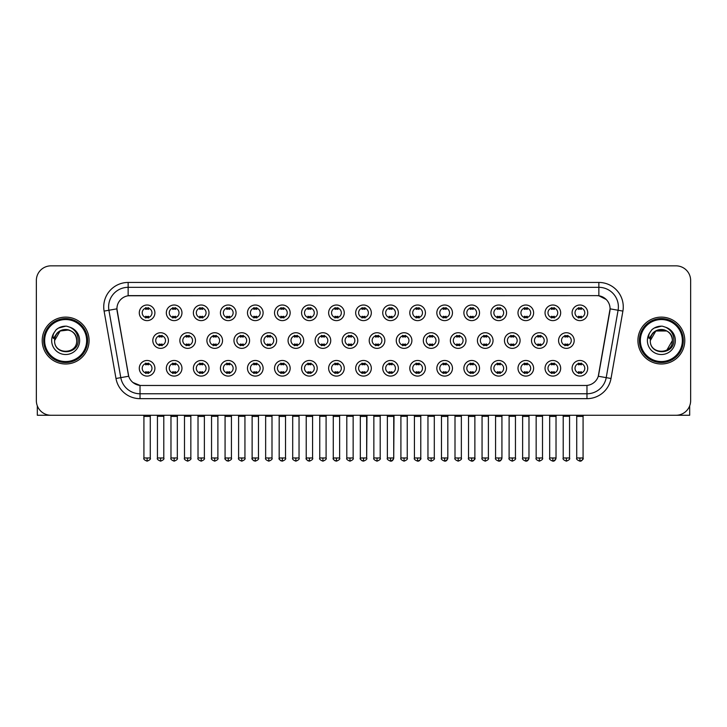 <?xml version="1.0" encoding="UTF-8"?>
<svg xmlns="http://www.w3.org/2000/svg" width="727" height="727" viewBox="0 0 727 727"><rect width="100%" height="100%" fill="white"/><g stroke="black" fill="none" stroke-linecap="round" stroke-linejoin="round"><path stroke-width="1.09" d="M181.959 368.289A7.815 7.815 0 0 1 174.144 376.095A7.815 7.815 0 0 1 166.329 368.289A7.815 7.815 0 0 1 174.144 360.474A7.815 7.815 0 0 1 181.959 368.289M169.264 368.289A4.88 4.88 0 0 0 174.144 373.169A4.88 4.88 0 0 0 179.024 368.289A4.88 4.88 0 0 0 174.144 363.4A4.88 4.88 0 0 0 169.264 368.289M209.003 368.289A7.815 7.815 0 0 1 201.197 376.095A7.815 7.815 0 0 1 193.382 368.289A7.815 7.815 0 0 1 201.197 360.474A7.815 7.815 0 0 1 209.003 368.289M196.308 368.289A4.88 4.88 0 0 0 201.197 373.169A4.88 4.88 0 0 0 206.077 368.289A4.88 4.88 0 0 0 201.197 363.4A4.88 4.88 0 0 0 196.308 368.289M236.057 368.289A7.815 7.815 0 0 1 228.242 376.095A7.815 7.815 0 0 1 220.435 368.289A7.815 7.815 0 0 1 228.242 360.474A7.815 7.815 0 0 1 236.057 368.289M223.362 368.289A4.88 4.88 0 0 0 228.242 373.169A4.88 4.88 0 0 0 233.131 368.289A4.88 4.88 0 0 0 228.242 363.4A4.88 4.88 0 0 0 223.362 368.289M263.11 368.289A7.815 7.815 0 0 1 255.295 376.095A7.815 7.815 0 0 1 247.48 368.289A7.815 7.815 0 0 1 255.295 360.474A7.815 7.815 0 0 1 263.11 368.289M250.415 368.289A4.88 4.88 0 0 0 255.295 373.169A4.88 4.88 0 0 0 260.175 368.289A4.88 4.88 0 0 0 255.295 363.4A4.88 4.88 0 0 0 250.415 368.289M290.164 368.289A7.815 7.815 0 0 1 282.349 376.095A7.815 7.815 0 0 1 274.533 368.289A7.815 7.815 0 0 1 282.349 360.474A7.815 7.815 0 0 1 290.164 368.289M277.469 368.289A4.88 4.88 0 0 0 282.349 373.169A4.88 4.88 0 0 0 287.229 368.289A4.88 4.88 0 0 0 282.349 363.4A4.88 4.88 0 0 0 277.469 368.289M317.208 368.289A7.815 7.815 0 0 1 309.402 376.095A7.815 7.815 0 0 1 301.587 368.289A7.815 7.815 0 0 1 309.402 360.474A7.815 7.815 0 0 1 317.208 368.289M304.513 368.289A4.88 4.88 0 0 0 309.402 373.169A4.88 4.88 0 0 0 314.282 368.289A4.88 4.88 0 0 0 309.402 363.4A4.88 4.88 0 0 0 304.513 368.289M344.262 368.289A7.815 7.815 0 0 1 336.447 376.095A7.815 7.815 0 0 1 328.64 368.289A7.815 7.815 0 0 1 336.447 360.474A7.815 7.815 0 0 1 344.262 368.289M331.567 368.289A4.88 4.88 0 0 0 336.447 373.169A4.88 4.88 0 0 0 341.336 368.289A4.88 4.88 0 0 0 336.447 363.4A4.88 4.88 0 0 0 331.567 368.289M371.315 368.289A7.815 7.815 0 0 1 363.5 376.095A7.815 7.815 0 0 1 355.685 368.289A7.815 7.815 0 0 1 363.5 360.474A7.815 7.815 0 0 1 371.315 368.289M358.62 368.289A4.88 4.88 0 0 0 363.5 373.169A4.88 4.88 0 0 0 368.38 368.289A4.88 4.88 0 0 0 363.5 363.4A4.88 4.88 0 0 0 358.62 368.289M398.36 368.289A7.815 7.815 0 0 1 390.553 376.095A7.815 7.815 0 0 1 382.738 368.289A7.815 7.815 0 0 1 390.553 360.474A7.815 7.815 0 0 1 398.36 368.289M385.664 368.289A4.88 4.88 0 0 0 390.553 373.169A4.88 4.88 0 0 0 395.433 368.289A4.88 4.88 0 0 0 390.553 363.4A4.88 4.88 0 0 0 385.664 368.289M425.413 368.289A7.815 7.815 0 0 1 417.598 376.095A7.815 7.815 0 0 1 409.792 368.289A7.815 7.815 0 0 1 417.598 360.474A7.815 7.815 0 0 1 425.413 368.289M412.718 368.289A4.88 4.88 0 0 0 417.598 373.169A4.88 4.88 0 0 0 422.487 368.289A4.88 4.88 0 0 0 417.598 363.4A4.88 4.88 0 0 0 412.718 368.289M452.467 368.289A7.815 7.815 0 0 1 444.651 376.095A7.815 7.815 0 0 1 436.836 368.289A7.815 7.815 0 0 1 444.651 360.474A7.815 7.815 0 0 1 452.467 368.289M439.771 368.289A4.88 4.88 0 0 0 444.651 373.169A4.88 4.88 0 0 0 449.531 368.289A4.88 4.88 0 0 0 444.651 363.4A4.88 4.88 0 0 0 439.771 368.289M479.52 368.289A7.815 7.815 0 0 1 471.705 376.095A7.815 7.815 0 0 1 463.89 368.289A7.815 7.815 0 0 1 471.705 360.474A7.815 7.815 0 0 1 479.52 368.289M466.825 368.289A4.88 4.88 0 0 0 471.705 373.169A4.88 4.88 0 0 0 476.585 368.289A4.88 4.88 0 0 0 471.705 363.4A4.88 4.88 0 0 0 466.825 368.289M506.565 368.289A7.815 7.815 0 0 1 498.758 376.095A7.815 7.815 0 0 1 490.943 368.289A7.815 7.815 0 0 1 498.758 360.474A7.815 7.815 0 0 1 506.565 368.289M493.869 368.289A4.88 4.88 0 0 0 498.758 373.169A4.88 4.88 0 0 0 503.638 368.289A4.88 4.88 0 0 0 498.758 363.4A4.88 4.88 0 0 0 493.869 368.289M533.618 368.289A7.815 7.815 0 0 1 525.803 376.095A7.815 7.815 0 0 1 517.997 368.289A7.815 7.815 0 0 1 525.803 360.474A7.815 7.815 0 0 1 533.618 368.289M520.923 368.289A4.88 4.88 0 0 0 525.803 373.169A4.88 4.88 0 0 0 530.692 368.289A4.88 4.88 0 0 0 525.803 363.4A4.88 4.88 0 0 0 520.923 368.289M560.671 368.289A7.815 7.815 0 0 1 552.856 376.095A7.815 7.815 0 0 1 545.041 368.289A7.815 7.815 0 0 1 552.856 360.474A7.815 7.815 0 0 1 560.671 368.289M547.976 368.289A4.88 4.88 0 0 0 552.856 373.169A4.88 4.88 0 0 0 557.736 368.289A4.88 4.88 0 0 0 552.856 363.4A4.88 4.88 0 0 0 547.976 368.289M587.716 368.289A7.815 7.815 0 0 1 579.91 376.095A7.815 7.815 0 0 1 572.094 368.289A7.815 7.815 0 0 1 579.91 360.474A7.815 7.815 0 0 1 587.716 368.289M575.021 368.289A4.88 4.88 0 0 0 579.91 373.169A4.88 4.88 0 0 0 584.79 368.289A4.88 4.88 0 0 0 579.91 363.4A4.88 4.88 0 0 0 575.021 368.289M154.906 368.289A7.815 7.815 0 0 1 147.09 376.095A7.815 7.815 0 0 1 139.284 368.289A7.815 7.815 0 0 1 147.09 360.474A7.815 7.815 0 0 1 154.906 368.289M142.21 368.289A4.88 4.88 0 0 0 147.09 373.169A4.88 4.88 0 0 0 151.979 368.289A4.88 4.88 0 0 0 147.09 363.4A4.88 4.88 0 0 0 142.21 368.289M195.481 340.554A7.815 7.815 0 0 1 187.666 348.36A7.815 7.815 0 0 1 179.86 340.554A7.815 7.815 0 0 1 187.666 332.739A7.815 7.815 0 0 1 195.481 340.554M182.786 340.554A4.88 4.88 0 0 0 187.666 345.434A4.88 4.88 0 0 0 192.555 340.554A4.88 4.88 0 0 0 187.666 335.665A4.88 4.88 0 0 0 182.786 340.554M222.535 340.554A7.815 7.815 0 0 1 214.719 348.36A7.815 7.815 0 0 1 206.904 340.554A7.815 7.815 0 0 1 214.719 332.739A7.815 7.815 0 0 1 222.535 340.554M209.839 340.554A4.88 4.88 0 0 0 214.719 345.434A4.88 4.88 0 0 0 219.599 340.554A4.88 4.88 0 0 0 214.719 335.665A4.88 4.88 0 0 0 209.839 340.554M249.579 340.554A7.815 7.815 0 0 1 241.773 348.36A7.815 7.815 0 0 1 233.958 340.554A7.815 7.815 0 0 1 241.773 332.739A7.815 7.815 0 0 1 249.579 340.554M236.884 340.554A4.88 4.88 0 0 0 241.773 345.434A4.88 4.88 0 0 0 246.653 340.554A4.88 4.88 0 0 0 241.773 335.665A4.88 4.88 0 0 0 236.884 340.554M276.633 340.554A7.815 7.815 0 0 1 268.817 348.36A7.815 7.815 0 0 1 261.011 340.554A7.815 7.815 0 0 1 268.817 332.739A7.815 7.815 0 0 1 276.633 340.554M263.937 340.554A4.88 4.88 0 0 0 268.817 345.434A4.88 4.88 0 0 0 273.706 340.554A4.88 4.88 0 0 0 268.817 335.665A4.88 4.88 0 0 0 263.937 340.554M303.686 340.554A7.815 7.815 0 0 1 295.871 348.36A7.815 7.815 0 0 1 288.065 340.554A7.815 7.815 0 0 1 295.871 332.739A7.815 7.815 0 0 1 303.686 340.554M290.991 340.554A4.88 4.88 0 0 0 295.871 345.434A4.88 4.88 0 0 0 300.76 340.554A4.88 4.88 0 0 0 295.871 335.665A4.88 4.88 0 0 0 290.991 340.554M330.74 340.554A7.815 7.815 0 0 1 322.924 348.36A7.815 7.815 0 0 1 315.109 340.554A7.815 7.815 0 0 1 322.924 332.739A7.815 7.815 0 0 1 330.74 340.554M318.044 340.554A4.88 4.88 0 0 0 322.924 345.434A4.88 4.88 0 0 0 327.804 340.554A4.88 4.88 0 0 0 322.924 335.665A4.88 4.88 0 0 0 318.044 340.554M357.784 340.554A7.815 7.815 0 0 1 349.978 348.36A7.815 7.815 0 0 1 342.163 340.554A7.815 7.815 0 0 1 349.978 332.739A7.815 7.815 0 0 1 357.784 340.554M345.089 340.554A4.88 4.88 0 0 0 349.978 345.434A4.88 4.88 0 0 0 354.858 340.554A4.88 4.88 0 0 0 349.978 335.665A4.88 4.88 0 0 0 345.089 340.554M384.837 340.554A7.815 7.815 0 0 1 377.022 348.36A7.815 7.815 0 0 1 369.216 340.554A7.815 7.815 0 0 1 377.022 332.739A7.815 7.815 0 0 1 384.837 340.554M372.142 340.554A4.88 4.88 0 0 0 377.022 345.434A4.88 4.88 0 0 0 381.911 340.554A4.88 4.88 0 0 0 377.022 335.665A4.88 4.88 0 0 0 372.142 340.554M411.891 340.554A7.815 7.815 0 0 1 404.076 348.36A7.815 7.815 0 0 1 396.26 340.554A7.815 7.815 0 0 1 404.076 332.739A7.815 7.815 0 0 1 411.891 340.554M399.196 340.554A4.88 4.88 0 0 0 404.076 345.434A4.88 4.88 0 0 0 408.956 340.554A4.88 4.88 0 0 0 404.076 335.665A4.88 4.88 0 0 0 399.196 340.554M438.935 340.554A7.815 7.815 0 0 1 431.129 348.36A7.815 7.815 0 0 1 423.314 340.554A7.815 7.815 0 0 1 431.129 332.739A7.815 7.815 0 0 1 438.935 340.554M426.24 340.554A4.88 4.88 0 0 0 431.129 345.434A4.88 4.88 0 0 0 436.009 340.554A4.88 4.88 0 0 0 431.129 335.665A4.88 4.88 0 0 0 426.24 340.554M465.989 340.554A7.815 7.815 0 0 1 458.183 348.36A7.815 7.815 0 0 1 450.367 340.554A7.815 7.815 0 0 1 458.183 332.739A7.815 7.815 0 0 1 465.989 340.554M453.294 340.554A4.88 4.88 0 0 0 458.183 345.434A4.88 4.88 0 0 0 463.063 340.554A4.88 4.88 0 0 0 458.183 335.665A4.88 4.88 0 0 0 453.294 340.554M493.042 340.554A7.815 7.815 0 0 1 485.227 348.36A7.815 7.815 0 0 1 477.421 340.554A7.815 7.815 0 0 1 485.227 332.739A7.815 7.815 0 0 1 493.042 340.554M480.347 340.554A4.88 4.88 0 0 0 485.227 345.434A4.88 4.88 0 0 0 490.116 340.554A4.88 4.88 0 0 0 485.227 335.665A4.88 4.88 0 0 0 480.347 340.554M520.096 340.554A7.815 7.815 0 0 1 512.281 348.36A7.815 7.815 0 0 1 504.465 340.554A7.815 7.815 0 0 1 512.281 332.739A7.815 7.815 0 0 1 520.096 340.554M507.401 340.554A4.88 4.88 0 0 0 512.281 345.434A4.88 4.88 0 0 0 517.161 340.554A4.88 4.88 0 0 0 512.281 335.665A4.88 4.88 0 0 0 507.401 340.554M547.14 340.554A7.815 7.815 0 0 1 539.334 348.36A7.815 7.815 0 0 1 531.519 340.554A7.815 7.815 0 0 1 539.334 332.739A7.815 7.815 0 0 1 547.14 340.554M534.445 340.554A4.88 4.88 0 0 0 539.334 345.434A4.88 4.88 0 0 0 544.214 340.554A4.88 4.88 0 0 0 539.334 335.665A4.88 4.88 0 0 0 534.445 340.554M574.194 340.554A7.815 7.815 0 0 1 566.378 348.36A7.815 7.815 0 0 1 558.572 340.554A7.815 7.815 0 0 1 566.378 332.739A7.815 7.815 0 0 1 574.194 340.554M561.498 340.554A4.88 4.88 0 0 0 566.378 345.434A4.88 4.88 0 0 0 571.268 340.554A4.88 4.88 0 0 0 566.378 335.665A4.88 4.88 0 0 0 561.498 340.554M168.428 340.554A7.815 7.815 0 0 1 160.622 348.36A7.815 7.815 0 0 1 152.806 340.554A7.815 7.815 0 0 1 160.622 332.739A7.815 7.815 0 0 1 168.428 340.554M155.732 340.554A4.88 4.88 0 0 0 160.622 345.434A4.88 4.88 0 0 0 165.502 340.554A4.88 4.88 0 0 0 160.622 335.665A4.88 4.88 0 0 0 155.732 340.554M181.959 312.819A7.815 7.815 0 0 1 174.144 320.625A7.815 7.815 0 0 1 166.329 312.819A7.815 7.815 0 0 1 174.144 305.004A7.815 7.815 0 0 1 181.959 312.819M169.264 312.819A4.88 4.88 0 0 0 174.144 317.699A4.88 4.88 0 0 0 179.024 312.819A4.88 4.88 0 0 0 174.144 307.93A4.88 4.88 0 0 0 169.264 312.819M209.003 312.819A7.815 7.815 0 0 1 201.197 320.625A7.815 7.815 0 0 1 193.382 312.819A7.815 7.815 0 0 1 201.197 305.004A7.815 7.815 0 0 1 209.003 312.819M196.308 312.819A4.88 4.88 0 0 0 201.197 317.699A4.88 4.88 0 0 0 206.077 312.819A4.88 4.88 0 0 0 201.197 307.93A4.88 4.88 0 0 0 196.308 312.819M236.057 312.819A7.815 7.815 0 0 1 228.242 320.625A7.815 7.815 0 0 1 220.435 312.819A7.815 7.815 0 0 1 228.242 305.004A7.815 7.815 0 0 1 236.057 312.819M223.362 312.819A4.88 4.88 0 0 0 228.242 317.699A4.88 4.88 0 0 0 233.131 312.819A4.88 4.88 0 0 0 228.242 307.93A4.88 4.88 0 0 0 223.362 312.819M263.11 312.819A7.815 7.815 0 0 1 255.295 320.625A7.815 7.815 0 0 1 247.48 312.819A7.815 7.815 0 0 1 255.295 305.004A7.815 7.815 0 0 1 263.11 312.819M250.415 312.819A4.88 4.88 0 0 0 255.295 317.699A4.88 4.88 0 0 0 260.175 312.819A4.88 4.88 0 0 0 255.295 307.93A4.88 4.88 0 0 0 250.415 312.819M290.164 312.819A7.815 7.815 0 0 1 282.349 320.625A7.815 7.815 0 0 1 274.533 312.819A7.815 7.815 0 0 1 282.349 305.004A7.815 7.815 0 0 1 290.164 312.819M277.469 312.819A4.88 4.88 0 0 0 282.349 317.699A4.88 4.88 0 0 0 287.229 312.819A4.88 4.88 0 0 0 282.349 307.93A4.88 4.88 0 0 0 277.469 312.819M317.208 312.819A7.815 7.815 0 0 1 309.402 320.625A7.815 7.815 0 0 1 301.587 312.819A7.815 7.815 0 0 1 309.402 305.004A7.815 7.815 0 0 1 317.208 312.819M304.513 312.819A4.88 4.88 0 0 0 309.402 317.699A4.88 4.88 0 0 0 314.282 312.819A4.88 4.88 0 0 0 309.402 307.93A4.88 4.88 0 0 0 304.513 312.819M344.262 312.819A7.815 7.815 0 0 1 336.447 320.625A7.815 7.815 0 0 1 328.64 312.819A7.815 7.815 0 0 1 336.447 305.004A7.815 7.815 0 0 1 344.262 312.819M331.567 312.819A4.88 4.88 0 0 0 336.447 317.699A4.88 4.88 0 0 0 341.336 312.819A4.88 4.88 0 0 0 336.447 307.93A4.88 4.88 0 0 0 331.567 312.819M371.315 312.819A7.815 7.815 0 0 1 363.5 320.625A7.815 7.815 0 0 1 355.685 312.819A7.815 7.815 0 0 1 363.5 305.004A7.815 7.815 0 0 1 371.315 312.819M358.62 312.819A4.88 4.88 0 0 0 363.5 317.699A4.88 4.88 0 0 0 368.38 312.819A4.88 4.88 0 0 0 363.5 307.93A4.88 4.88 0 0 0 358.62 312.819M398.36 312.819A7.815 7.815 0 0 1 390.553 320.625A7.815 7.815 0 0 1 382.738 312.819A7.815 7.815 0 0 1 390.553 305.004A7.815 7.815 0 0 1 398.36 312.819M385.664 312.819A4.88 4.88 0 0 0 390.553 317.699A4.88 4.88 0 0 0 395.433 312.819A4.88 4.88 0 0 0 390.553 307.93A4.88 4.88 0 0 0 385.664 312.819M425.413 312.819A7.815 7.815 0 0 1 417.598 320.625A7.815 7.815 0 0 1 409.792 312.819A7.815 7.815 0 0 1 417.598 305.004A7.815 7.815 0 0 1 425.413 312.819M412.718 312.819A4.88 4.88 0 0 0 417.598 317.699A4.88 4.88 0 0 0 422.487 312.819A4.88 4.88 0 0 0 417.598 307.93A4.88 4.88 0 0 0 412.718 312.819M452.467 312.819A7.815 7.815 0 0 1 444.651 320.625A7.815 7.815 0 0 1 436.836 312.819A7.815 7.815 0 0 1 444.651 305.004A7.815 7.815 0 0 1 452.467 312.819M439.771 312.819A4.88 4.88 0 0 0 444.651 317.699A4.88 4.88 0 0 0 449.531 312.819A4.88 4.88 0 0 0 444.651 307.93A4.88 4.88 0 0 0 439.771 312.819M479.52 312.819A7.815 7.815 0 0 1 471.705 320.625A7.815 7.815 0 0 1 463.89 312.819A7.815 7.815 0 0 1 471.705 305.004A7.815 7.815 0 0 1 479.52 312.819M466.825 312.819A4.88 4.88 0 0 0 471.705 317.699A4.88 4.88 0 0 0 476.585 312.819A4.88 4.88 0 0 0 471.705 307.93A4.88 4.88 0 0 0 466.825 312.819M506.565 312.819A7.815 7.815 0 0 1 498.758 320.625A7.815 7.815 0 0 1 490.943 312.819A7.815 7.815 0 0 1 498.758 305.004A7.815 7.815 0 0 1 506.565 312.819M493.869 312.819A4.88 4.88 0 0 0 498.758 317.699A4.88 4.88 0 0 0 503.638 312.819A4.88 4.88 0 0 0 498.758 307.93A4.88 4.88 0 0 0 493.869 312.819M533.618 312.819A7.815 7.815 0 0 1 525.803 320.625A7.815 7.815 0 0 1 517.997 312.819A7.815 7.815 0 0 1 525.803 305.004A7.815 7.815 0 0 1 533.618 312.819M520.923 312.819A4.88 4.88 0 0 0 525.803 317.699A4.88 4.88 0 0 0 530.692 312.819A4.88 4.88 0 0 0 525.803 307.93A4.88 4.88 0 0 0 520.923 312.819M560.671 312.819A7.815 7.815 0 0 1 552.856 320.625A7.815 7.815 0 0 1 545.041 312.819A7.815 7.815 0 0 1 552.856 305.004A7.815 7.815 0 0 1 560.671 312.819M547.976 312.819A4.88 4.88 0 0 0 552.856 317.699A4.88 4.88 0 0 0 557.736 312.819A4.88 4.88 0 0 0 552.856 307.93A4.88 4.88 0 0 0 547.976 312.819M587.716 312.819A7.815 7.815 0 0 1 579.91 320.625A7.815 7.815 0 0 1 572.094 312.819A7.815 7.815 0 0 1 579.91 305.004A7.815 7.815 0 0 1 587.716 312.819M575.021 312.819A4.88 4.88 0 0 0 579.91 317.699A4.88 4.88 0 0 0 584.79 312.819A4.88 4.88 0 0 0 579.91 307.93A4.88 4.88 0 0 0 575.021 312.819M154.906 312.819A7.815 7.815 0 0 1 147.09 320.625A7.815 7.815 0 0 1 139.284 312.819A7.815 7.815 0 0 1 147.09 305.004A7.815 7.815 0 0 1 154.906 312.819M142.21 312.819A4.88 4.88 0 0 0 147.09 317.699A4.88 4.88 0 0 0 151.979 312.819A4.88 4.88 0 0 0 147.09 307.93A4.88 4.88 0 0 0 142.21 312.819M115.984 378.485L104.106 311.101A24.418 24.418 0 0 1 128.143 282.449L598.857 282.449A24.418 24.418 0 0 1 622.894 311.101L611.016 378.485A24.418 24.418 0 0 1 586.971 398.66L140.029 398.66A24.418 24.418 0 0 1 115.984 378.485L128.715 376.241L117.12 311.101A13.186 13.186 0 0 1 130.097 295.625L596.903 295.625A13.186 13.186 0 0 1 609.88 311.101L598.694 374.578A13.186 13.186 0 0 1 585.708 385.474L141.292 385.474A13.186 13.186 0 0 1 128.306 374.578L116.92 308.839L108.914 310.247A19.529 19.529 0 0 1 128.143 287.329L598.857 287.329A19.529 19.529 0 0 1 618.086 310.247L606.209 377.631A19.529 19.529 0 0 1 586.971 393.77L140.029 393.77A19.529 19.529 0 0 1 120.791 377.631L108.914 310.247A19.529 19.529 0 0 1 108.614 306.858M42.211 340.554A23.437 23.437 0 0 0 65.648 363.991A23.437 23.437 0 0 0 89.085 340.554A23.437 23.437 0 0 0 65.648 317.117A23.437 23.437 0 0 0 42.211 340.554A23.437 23.437 0 0 0 65.648 363.991A23.437 23.437 0 0 0 89.085 340.554A23.437 23.437 0 0 0 65.648 317.117A23.437 23.437 0 0 0 42.211 340.554M637.915 340.554A23.437 23.437 0 0 0 661.352 363.991A23.437 23.437 0 0 0 684.789 340.554A23.437 23.437 0 0 0 661.352 317.117A23.437 23.437 0 0 0 637.915 340.554A23.437 23.437 0 0 0 661.352 363.991A23.437 23.437 0 0 0 684.789 340.554A23.437 23.437 0 0 0 661.352 317.117A23.437 23.437 0 0 0 637.915 340.554M128.143 282.449L128.143 295.771L596.903 295.625L598.857 295.771L606.218 299.488M116.92 308.811L117.065 306.858M585.708 385.474L141.292 385.474M140.029 398.66L140.029 385.41L132.996 382.529M622.894 311.101L610.08 308.839L598.285 376.241L611.016 378.485M690.65 280.495A14.649 14.649 0 0 0 676.001 265.846L50.999 265.846A14.649 14.649 0 0 0 36.35 280.495L36.35 400.613A14.649 14.649 0 0 0 50.999 415.262L676.001 415.262A14.649 14.649 0 0 0 690.65 400.613L690.65 280.495L690.65 400.613M36.35 280.495L36.35 400.613M676.001 265.846L50.999 265.846M50.999 415.262L676.001 415.262M145.627 317.981L145.627 316.263A3.744 3.744 0 0 0 148.553 316.263L148.553 317.981M148.553 307.648L148.553 309.366A3.744 3.744 0 0 0 145.627 309.366L145.627 307.648M159.149 345.716L159.149 343.998A3.744 3.744 0 0 0 162.085 343.998L162.085 345.716M160.622 457.983L157.441 457.983C156.805 459.001 157.859 460.055 160.622 461.154L160.622 457.983L163.793 457.983L163.793 416.28L157.441 416.28L157.186 415.262M163.793 416.28L164.048 415.262M162.085 335.383L162.085 337.101A3.744 3.744 0 0 0 159.149 337.101L159.149 335.383M145.627 373.451L145.627 371.733A3.744 3.744 0 0 0 148.553 371.733L148.553 373.451M147.09 457.983L143.919 457.983C143.274 459.001 144.337 460.055 147.09 461.154L147.09 457.983L150.271 457.983L150.271 416.426L143.919 416.426L143.628 415.262M150.271 416.426L150.562 415.262M148.553 363.118L148.553 364.836A3.744 3.744 0 0 0 145.627 364.836L145.627 363.118M172.681 317.981L172.681 316.263A3.744 3.744 0 0 0 175.607 316.263L175.607 317.981M175.607 307.648L175.607 309.366A3.744 3.744 0 0 0 172.681 309.366L172.681 307.648M199.734 317.981L199.734 316.263A3.744 3.744 0 0 0 202.66 316.263L202.66 317.981M202.66 307.648L202.66 309.366A3.744 3.744 0 0 0 199.734 309.366L199.734 307.648M226.779 317.981L226.779 316.263A3.744 3.744 0 0 0 229.714 316.263L229.714 317.981M229.714 307.648L229.714 309.366A3.744 3.744 0 0 0 226.779 309.366L226.779 307.648M253.832 317.981L253.832 316.263A3.744 3.744 0 0 0 256.758 316.263L256.758 317.981M256.758 307.648L256.758 309.366A3.744 3.744 0 0 0 253.832 309.366L253.832 307.648M186.203 345.716L186.203 343.998A3.744 3.744 0 0 0 189.138 343.998L189.138 345.716M187.666 457.983L184.494 457.983C183.849 459.001 184.912 460.055 187.666 461.154L187.666 457.983L190.847 457.983L190.847 416.28L184.494 416.28L184.24 415.262M190.847 416.28L191.101 415.262M189.138 335.383L189.138 337.101A3.744 3.744 0 0 0 186.203 337.101L186.203 335.383M213.256 345.716L213.256 343.998A3.744 3.744 0 0 0 216.183 343.998L216.183 345.716M214.719 457.983L211.548 457.983C210.903 459.001 211.957 460.055 214.719 461.154L214.719 457.983L217.891 457.983L217.891 416.28L211.548 416.28L211.293 415.262M217.891 416.28L218.155 415.262M216.183 335.383L216.183 337.101A3.744 3.744 0 0 0 213.256 337.101L213.256 335.383M240.31 345.716L240.31 343.998A3.744 3.744 0 0 0 243.236 343.998L243.236 345.716M241.773 457.983L238.601 457.983C237.956 459.001 239.01 460.055 241.773 461.154L241.773 457.983L244.944 457.983L244.944 416.28L238.601 416.28L238.338 415.262M244.944 416.28L245.199 415.262M243.236 335.383L243.236 337.101A3.744 3.744 0 0 0 240.31 337.101L240.31 335.383M172.681 373.451L172.681 371.733A3.744 3.744 0 0 0 175.607 371.733L175.607 373.451M174.144 457.983L170.972 457.983C170.327 459.001 171.381 460.055 174.144 461.154L174.144 457.983L177.315 457.983L177.315 416.426L170.972 416.426L170.672 415.262M177.315 416.426L177.606 415.262M175.607 363.118L175.607 364.836A3.744 3.744 0 0 0 172.681 364.836L172.681 363.118M199.734 373.451L199.734 371.733A3.744 3.744 0 0 0 202.66 371.733L202.66 373.451M201.197 457.983L198.017 457.983C197.38 459.001 198.435 460.055 201.197 461.154L201.197 457.983L204.369 457.983L204.369 416.426L198.017 416.426L197.726 415.262M204.369 416.426L204.66 415.262M202.66 363.118L202.66 364.836A3.744 3.744 0 0 0 199.734 364.836L199.734 363.118M226.779 373.451L226.779 371.733A3.744 3.744 0 0 0 229.714 371.733L229.714 373.451M228.242 457.983L225.07 457.983C224.425 459.001 225.488 460.055 228.242 461.154L228.242 457.983L231.422 457.983L231.422 416.426L225.07 416.426L224.779 415.262M231.422 416.426L231.713 415.262M229.714 363.118L229.714 364.836A3.744 3.744 0 0 0 226.779 364.836L226.779 363.118M253.832 373.451L253.832 371.733A3.744 3.744 0 0 0 256.758 371.733L256.758 373.451M255.295 457.983L252.124 457.983C251.478 459.001 252.533 460.055 255.295 461.154L255.295 457.983L258.467 457.983L258.467 416.426L252.124 416.426L251.833 415.262M258.467 416.426L258.767 415.262M256.758 363.118L256.758 364.836A3.744 3.744 0 0 0 253.832 364.836L253.832 363.118M280.886 373.451L280.886 371.733A3.744 3.744 0 0 0 283.812 371.733L283.812 373.451M282.349 457.983L279.177 457.983C278.532 459.001 279.586 460.055 282.349 461.154L282.349 457.983L285.52 457.983L285.52 416.426L279.177 416.426L278.877 415.262M285.52 416.426L285.811 415.262M283.812 363.118L283.812 364.836A3.744 3.744 0 0 0 280.886 364.836L280.886 363.118M307.93 373.451L307.93 371.733A3.744 3.744 0 0 0 310.865 371.733L310.865 373.451M309.402 457.983L306.221 457.983C305.576 459.001 306.64 460.055 309.402 461.154L309.402 457.983L312.574 457.983L312.574 416.426L306.221 416.426L305.931 415.262M312.574 416.426L312.864 415.262M310.865 363.118L310.865 364.836A3.744 3.744 0 0 0 307.93 364.836L307.93 363.118M334.983 373.451L334.983 371.733A3.744 3.744 0 0 0 337.91 371.733L337.91 373.451M336.447 457.983L333.275 457.983C332.63 459.001 333.693 460.055 336.447 461.154L336.447 457.983L339.627 457.983L339.627 416.426L333.275 416.426L332.984 415.262M339.627 416.426L339.918 415.262M337.91 363.118L337.91 364.836A3.744 3.744 0 0 0 334.983 364.836L334.983 363.118M362.037 373.451L362.037 371.733A3.744 3.744 0 0 0 364.963 371.733L364.963 373.451M363.5 457.983L360.328 457.983C359.683 459.001 360.737 460.055 363.5 461.154L363.5 457.983L366.672 457.983L366.672 416.426L360.328 416.426L360.038 415.262M363.5 461.154C366.263 460.055 367.317 459.001 366.672 457.983L366.962 415.262M364.963 363.118L364.963 364.836A3.744 3.744 0 0 0 362.037 364.836L362.037 363.118M389.09 373.451L389.09 371.733A3.744 3.744 0 0 0 392.017 371.733L392.017 373.451M390.553 457.983L387.373 457.983C386.737 459.001 387.791 460.055 390.553 461.154L390.553 457.983L393.725 457.983L393.725 416.426L387.373 416.426L387.082 415.262M390.553 461.154C392.117 461.3 393.171 460.246 393.725 457.983L394.016 415.262M392.017 363.118L392.017 364.836A3.744 3.744 0 0 0 389.09 364.836L389.09 363.118M416.135 373.451L416.135 371.733A3.744 3.744 0 0 0 419.07 371.733L419.07 373.451M417.598 457.983L414.426 457.983C413.781 459.001 414.844 460.055 417.598 461.154L417.598 457.983L420.779 457.983L420.779 416.426L414.426 416.426L414.136 415.262M420.779 416.426L421.069 415.262M419.07 363.118L419.07 364.836A3.744 3.744 0 0 0 416.135 364.836L416.135 363.118M443.188 373.451L443.188 371.733A3.744 3.744 0 0 0 446.114 371.733L446.114 373.451M444.651 457.983L441.48 457.983C440.835 459.001 441.889 460.055 444.651 461.154L444.651 457.983L447.823 457.983L447.823 416.426L441.48 416.426L441.189 415.262M447.823 416.426L448.123 415.262M446.114 363.118L446.114 364.836A3.744 3.744 0 0 0 443.188 364.836L443.188 363.118M470.242 373.451L470.242 371.733A3.744 3.744 0 0 0 473.168 371.733L473.168 373.451M471.705 457.983L468.533 457.983C467.888 459.001 468.942 460.055 471.705 461.154L471.705 457.983L474.876 457.983L474.876 416.426L468.533 416.426L468.233 415.262M474.876 416.426L475.167 415.262M473.168 363.118L473.168 364.836A3.744 3.744 0 0 0 470.242 364.836L470.242 363.118M497.286 373.451L497.286 371.733A3.744 3.744 0 0 0 500.221 371.733L500.221 373.451M498.758 457.983L495.578 457.983C494.933 459.001 495.996 460.055 498.758 461.154L498.758 457.983L501.93 457.983L501.93 416.426L495.578 416.426L495.287 415.262M501.93 416.426L502.221 415.262M500.221 363.118L500.221 364.836A3.744 3.744 0 0 0 497.286 364.836L497.286 363.118M524.34 373.451L524.34 371.733A3.744 3.744 0 0 0 527.266 371.733L527.266 373.451M525.803 457.983L522.631 457.983C521.986 459.001 523.049 460.055 525.803 461.154L525.803 457.983L528.983 457.983L528.983 416.426L522.631 416.426L522.34 415.262M528.983 416.426L529.274 415.262M527.266 363.118L527.266 364.836A3.744 3.744 0 0 0 524.34 364.836L524.34 363.118M551.393 373.451L551.393 371.733A3.744 3.744 0 0 0 554.319 371.733L554.319 373.451M552.856 457.983L549.685 457.983C549.039 459.001 550.094 460.055 552.856 461.154L552.856 457.983L556.028 457.983L556.028 416.426L549.685 416.426L549.394 415.262M556.028 416.426L556.328 415.262M554.319 363.118L554.319 364.836A3.744 3.744 0 0 0 551.393 364.836L551.393 363.118M578.447 373.451L578.447 371.733A3.744 3.744 0 0 0 581.373 371.733L581.373 373.451M579.91 457.983L576.729 457.983C576.093 459.001 577.147 460.055 579.91 461.154L579.91 457.983L583.081 457.983L583.081 416.426L576.729 416.426L576.438 415.262M583.081 416.426L583.372 415.262M581.373 363.118L581.373 364.836A3.744 3.744 0 0 0 578.447 364.836L578.447 363.118M37.322 405.866L37.322 415.262L93.965 415.262M689.678 405.866L689.678 415.262L633.035 415.262M87.622 340.554A21.974 21.974 0 0 0 65.648 318.58A21.974 21.974 0 0 0 43.675 340.554A21.974 21.974 0 0 0 65.648 362.528A21.974 21.974 0 0 0 87.622 340.554M86.64 340.554A20.992 20.992 0 0 0 65.648 319.553A20.992 20.992 0 0 0 44.647 340.554A20.992 20.992 0 0 0 65.648 361.546A20.992 20.992 0 0 0 86.64 340.554M55.116 337.228L54.598 340.554C53.989 355.548 78.243 355.267 78.162 340.554C78.207 334.465 75.49 330.04 70.01 327.277L66.711 326.196C62.731 325.96 59.223 327.132 56.179 329.704L54.189 332.557C52.98 334.602 52.717 336.592 53.398 338.518L56.951 333.248C60.259 329.931 64.203 328.84 68.774 329.967A11.041 11.041 0 0 0 55.116 337.228M54.607 340.554C53.934 326.314 77.362 326.314 76.689 340.554C77.362 354.794 53.934 354.794 54.607 340.554C53.934 326.314 77.362 326.314 76.689 340.554C77.362 354.794 53.934 354.794 54.607 340.554C53.934 326.314 77.362 326.314 76.689 340.554C77.362 354.794 53.934 354.794 54.607 340.554C53.934 326.314 77.362 326.314 76.689 340.554C77.362 354.794 53.934 354.794 54.607 340.554C53.934 326.314 77.362 326.314 76.689 340.554C77.362 326.314 53.934 326.314 54.607 340.554C53.934 326.314 77.362 326.314 76.689 340.554C77.362 326.314 53.934 326.314 54.607 340.554L60.132 330.994L68.783 329.967C73.709 331.721 76.344 335.247 76.689 340.554C77.362 326.314 53.934 326.314 54.607 340.554L60.132 330.994L68.783 329.967M56.215 329.676L58.451 328.086L65.757 326.159L58.451 328.086L56.215 329.676L58.451 328.086L65.757 326.159L58.451 328.086L56.215 329.676L58.451 328.086L65.757 326.159L58.451 328.086L56.215 329.676L58.451 328.086L65.757 326.159L58.451 328.086L56.215 329.676L58.451 328.086L65.757 326.159L58.451 328.086L56.215 329.676L58.451 328.086L65.757 326.159L58.451 328.086L56.215 329.676L58.451 328.086L65.757 326.159M683.325 340.554A21.974 21.974 0 0 0 661.352 318.58A21.974 21.974 0 0 0 639.378 340.554A21.974 21.974 0 0 0 661.352 362.528A21.974 21.974 0 0 0 683.325 340.554M682.353 340.554A20.992 20.992 0 0 0 661.352 319.553A20.992 20.992 0 0 0 640.36 340.554A20.992 20.992 0 0 0 661.352 361.546A20.992 20.992 0 0 0 682.353 340.554M650.829 337.228L650.302 340.554C649.693 355.548 673.947 355.267 673.865 340.554C673.911 334.465 671.194 330.04 665.714 327.277L662.415 326.196C658.435 325.96 654.927 327.132 651.892 329.704L649.902 332.557C648.684 334.602 648.42 336.592 649.102 338.518L652.655 333.248C655.972 329.931 659.907 328.84 664.478 329.967A11.041 11.041 0 0 0 650.829 337.228M664.478 329.967C669.413 331.721 672.048 335.247 672.393 340.554C673.066 354.794 649.638 354.794 650.311 340.554C649.638 326.314 673.066 326.314 672.393 340.554C673.066 354.794 649.638 354.794 650.311 340.554C649.638 326.314 673.066 326.314 672.393 340.554C673.066 354.794 649.638 354.794 650.311 340.554C649.638 326.314 673.066 326.314 672.393 340.554C673.066 354.794 649.638 354.794 650.311 340.554C649.638 326.314 673.066 326.314 672.393 340.554L666.868 350.114M666.868 330.994L655.836 330.994L650.311 340.554L655.836 330.994L666.868 330.994L655.836 330.994L650.311 340.554L655.836 330.994L666.868 330.994L655.836 330.994L650.311 340.554L655.836 330.994L666.868 330.994L655.836 330.994L650.311 340.554L655.836 330.994M651.919 329.676L654.155 328.086L661.47 326.159L654.155 328.086L651.919 329.676L654.155 328.086L661.47 326.159L654.155 328.086L651.919 329.676L654.155 328.086L661.47 326.159L654.155 328.086L651.919 329.676L654.155 328.086L661.47 326.159L654.155 328.086L651.919 329.676L654.155 328.086L661.47 326.159L654.155 328.086L651.919 329.676L654.155 328.086L661.47 326.159L654.155 328.086L651.919 329.676L654.155 328.086L661.47 326.159M280.886 317.981L280.886 316.263A3.744 3.744 0 0 0 283.812 316.263L283.812 317.981M283.812 307.648L283.812 309.366A3.744 3.744 0 0 0 280.886 309.366L280.886 307.648M307.93 317.981L307.93 316.263A3.744 3.744 0 0 0 310.865 316.263L310.865 317.981M310.865 307.648L310.865 309.366A3.744 3.744 0 0 0 307.93 309.366L307.93 307.648M334.983 317.981L334.983 316.263A3.744 3.744 0 0 0 337.91 316.263L337.91 317.981M337.91 307.648L337.91 309.366A3.744 3.744 0 0 0 334.983 309.366L334.983 307.648M267.354 345.716L267.354 343.998A3.744 3.744 0 0 0 270.29 343.998L270.29 345.716M268.817 457.983L265.646 457.983C265.001 459.001 266.064 460.055 268.817 461.154L268.817 457.983L271.998 457.983L271.998 416.28L265.646 416.28L265.391 415.262M271.998 416.28L272.252 415.262M270.29 335.383L270.29 337.101A3.744 3.744 0 0 0 267.354 337.101L267.354 335.383M294.408 345.716L294.408 343.998A3.744 3.744 0 0 0 297.334 343.998L297.334 345.716M295.871 457.983L292.699 457.983C292.054 459.001 293.117 460.055 295.871 461.154L295.871 457.983L299.042 457.983L299.042 416.28L292.699 416.28L292.445 415.262M299.042 416.28L299.306 415.262M297.334 335.383L297.334 337.101A3.744 3.744 0 0 0 294.408 337.101L294.408 335.383M321.461 345.716L321.461 343.998A3.744 3.744 0 0 0 324.387 343.998L324.387 345.716M322.924 457.983L319.753 457.983C319.108 459.001 320.162 460.055 322.924 461.154L322.924 457.983L326.096 457.983L326.096 416.28L319.753 416.28L319.489 415.262M326.096 416.28L326.35 415.262M324.387 335.383L324.387 337.101A3.744 3.744 0 0 0 321.461 337.101L321.461 335.383M362.037 317.981L362.037 316.263A3.744 3.744 0 0 0 364.963 316.263L364.963 317.981M364.963 307.648L364.963 309.366A3.744 3.744 0 0 0 362.037 309.366L362.037 307.648M389.09 317.981L389.09 316.263A3.744 3.744 0 0 0 392.017 316.263L392.017 317.981M392.017 307.648L392.017 309.366A3.744 3.744 0 0 0 389.09 309.366L389.09 307.648M416.135 317.981L416.135 316.263A3.744 3.744 0 0 0 419.07 316.263L419.07 317.981M419.07 307.648L419.07 309.366A3.744 3.744 0 0 0 416.135 309.366L416.135 307.648M443.188 317.981L443.188 316.263A3.744 3.744 0 0 0 446.114 316.263L446.114 317.981M446.114 307.648L446.114 309.366A3.744 3.744 0 0 0 443.188 309.366L443.188 307.648M470.242 317.981L470.242 316.263A3.744 3.744 0 0 0 473.168 316.263L473.168 317.981M473.168 307.648L473.168 309.366A3.744 3.744 0 0 0 470.242 309.366L470.242 307.648M348.506 345.716L348.506 343.998A3.744 3.744 0 0 0 351.441 343.998L351.441 345.716M349.978 457.983L346.797 457.983C346.161 459.001 347.215 460.055 349.978 461.154L349.978 457.983L353.149 457.983L353.149 416.28L346.797 416.28L346.543 415.262M353.149 416.28L353.404 415.262M351.441 335.383L351.441 337.101A3.744 3.744 0 0 0 348.506 337.101L348.506 335.383M375.559 345.716L375.559 343.998A3.744 3.744 0 0 0 378.494 343.998L378.494 345.716M377.022 457.983L373.851 457.983C373.205 459.001 374.269 460.055 377.022 461.154L377.022 457.983L380.203 457.983L380.203 416.28L373.851 416.28L373.596 415.262M380.203 416.28L380.457 415.262M378.494 335.383L378.494 337.101A3.744 3.744 0 0 0 375.559 337.101L375.559 335.383M402.613 345.716L402.613 343.998A3.744 3.744 0 0 0 405.539 343.998L405.539 345.716M404.076 457.983L400.904 457.983C400.259 459.001 401.313 460.055 404.076 461.154L404.076 457.983L407.247 457.983L407.247 416.28L400.904 416.28L400.65 415.262M407.247 416.28L407.511 415.262M405.539 335.383L405.539 337.101A3.744 3.744 0 0 0 402.613 337.101L402.613 335.383M429.666 345.716L429.666 343.998A3.744 3.744 0 0 0 432.592 343.998L432.592 345.716M431.129 457.983L427.958 457.983C427.312 459.001 428.367 460.055 431.129 461.154L431.129 457.983L434.301 457.983L434.301 416.28L427.958 416.28L427.694 415.262M434.301 416.28L434.555 415.262M432.592 335.383L432.592 337.101A3.744 3.744 0 0 0 429.666 337.101L429.666 335.383M456.71 345.716L456.71 343.998A3.744 3.744 0 0 0 459.646 343.998L459.646 345.716M458.183 457.983L455.002 457.983C454.357 459.001 455.42 460.055 458.183 461.154L458.183 457.983L461.354 457.983L461.354 416.28L455.002 416.28L454.748 415.262M461.354 416.28L461.609 415.262M459.646 335.383L459.646 337.101A3.744 3.744 0 0 0 456.71 337.101L456.71 335.383M497.286 317.981L497.286 316.263A3.744 3.744 0 0 0 500.221 316.263L500.221 317.981M500.221 307.648L500.221 309.366A3.744 3.744 0 0 0 497.286 309.366L497.286 307.648M524.34 317.981L524.34 316.263A3.744 3.744 0 0 0 527.266 316.263L527.266 317.981M527.266 307.648L527.266 309.366A3.744 3.744 0 0 0 524.34 309.366L524.34 307.648M551.393 317.981L551.393 316.263A3.744 3.744 0 0 0 554.319 316.263L554.319 317.981M554.319 307.648L554.319 309.366A3.744 3.744 0 0 0 551.393 309.366L551.393 307.648M578.447 317.981L578.447 316.263A3.744 3.744 0 0 0 581.373 316.263L581.373 317.981M581.373 307.648L581.373 309.366A3.744 3.744 0 0 0 578.447 309.366L578.447 307.648M483.764 345.716L483.764 343.998A3.744 3.744 0 0 0 486.69 343.998L486.69 345.716M485.227 457.983L482.056 457.983C481.41 459.001 482.474 460.055 485.227 461.154L485.227 457.983L488.399 457.983L488.399 416.28L482.056 416.28L481.801 415.262M488.399 416.28L488.662 415.262M486.69 335.383L486.69 337.101A3.744 3.744 0 0 0 483.764 337.101L483.764 335.383M510.817 345.716L510.817 343.998A3.744 3.744 0 0 0 513.744 343.998L513.744 345.716M512.281 457.983L509.109 457.983C508.464 459.001 509.518 460.055 512.281 461.154L512.281 457.983L515.452 457.983L515.452 416.28L509.109 416.28L508.845 415.262M515.452 416.28L515.707 415.262M513.744 335.383L513.744 337.101A3.744 3.744 0 0 0 510.817 337.101L510.817 335.383M537.862 345.716L537.862 343.998A3.744 3.744 0 0 0 540.797 343.998L540.797 345.716M539.334 457.983L536.153 457.983C535.517 459.001 536.571 460.055 539.334 461.154L539.334 457.983L542.506 457.983L542.506 416.28L536.153 416.28L535.899 415.262M542.506 416.28L542.76 415.262M540.797 335.383L540.797 337.101A3.744 3.744 0 0 0 537.862 337.101L537.862 335.383M564.915 345.716L564.915 343.998A3.744 3.744 0 0 0 567.851 343.998L567.851 345.716M566.378 457.983L563.207 457.983C562.562 459.001 563.625 460.055 566.378 461.154L566.378 457.983L569.559 457.983L569.559 416.28L563.207 416.28L562.952 415.262M569.559 416.28L569.814 415.262M567.851 335.383L567.851 337.101A3.744 3.744 0 0 0 564.915 337.101L564.915 335.383M598.857 282.449L598.857 295.771M586.971 385.41L586.971 398.66M104.106 311.101L108.914 310.247M54.189 332.557A13.967 13.967 0 0 0 65.648 354.522A13.967 13.967 0 0 0 70.01 327.277M649.902 332.557A13.967 13.967 0 0 0 661.352 354.522A13.967 13.967 0 0 0 665.714 327.277M157.441 457.983L157.441 416.28M163.793 457.983C164.438 459.001 163.375 460.055 160.622 461.154M143.919 457.983L143.919 416.426M150.271 457.983C150.907 459.001 149.853 460.055 147.09 461.154M225.106 458.455L225.297 459.146M225.634 459.791L227.088 460.936M252.16 458.455L252.342 459.146M252.687 459.791L254.132 460.936M184.494 457.983L184.494 416.28M190.847 457.983C191.483 459.001 190.429 460.055 187.666 461.154M211.548 457.983L211.548 416.28M217.891 457.983C218.536 459.001 217.482 460.055 214.719 461.154M238.601 457.983L238.601 416.28M244.944 457.983C245.59 459.001 244.526 460.055 241.773 461.154M170.972 457.983L170.972 416.426M177.315 457.983C177.961 459.001 176.906 460.055 174.144 461.154M198.017 457.983L198.017 416.426M204.369 457.983C205.014 459.001 203.951 460.055 201.197 461.154M225.07 457.983L225.07 416.426M231.422 457.983C232.067 459.001 231.004 460.055 228.242 461.154M252.124 457.983L252.124 416.426M258.467 457.983C259.112 459.001 258.058 460.055 255.295 461.154M279.177 457.983L279.177 416.426M285.52 457.983C286.165 459.001 285.111 460.055 282.349 461.154M306.221 457.983L306.221 416.426M312.574 457.983C313.219 459.001 312.156 460.055 309.402 461.154M333.275 457.983L333.275 416.426M339.627 457.983C340.263 459.001 339.209 460.055 336.447 461.154M360.328 457.983L360.328 416.426M387.373 457.983L387.373 416.426M414.426 457.983L414.426 416.426L414.426 457.983M420.779 457.983C420.224 460.246 419.161 461.3 417.598 461.154C420.36 460.055 421.424 459.001 420.779 457.983M441.48 457.983L441.48 416.426M447.796 458.455L447.823 457.983C447.269 460.246 446.214 461.3 444.651 461.154M468.533 457.983L468.533 416.426M474.876 457.983C474.322 460.246 473.268 461.3 471.705 461.154C474.467 460.055 475.522 459.001 474.876 457.983M495.578 457.983L495.578 416.426M501.894 458.455L501.93 457.983C501.376 460.246 500.312 461.3 498.758 461.154M522.631 457.983L522.631 416.426M528.947 458.455L528.983 457.983C528.429 460.246 527.366 461.3 525.803 461.154M549.685 457.983L549.685 416.426M555.991 458.455L556.028 457.983C555.473 460.246 554.419 461.3 552.856 461.154M576.729 457.983L576.729 416.426M583.081 457.983C582.527 460.246 581.473 461.3 579.91 461.154C582.663 460.055 583.726 459.001 583.081 457.983M279.204 458.455L279.395 459.146M279.741 459.791L281.185 460.936M306.258 458.455L306.449 459.146M306.785 459.791L308.239 460.936M333.311 458.455L333.493 459.146M333.838 459.791L335.292 460.936M265.646 457.983L265.646 416.28M271.998 457.983C272.643 459.001 271.58 460.055 268.817 461.154M292.699 457.983L292.699 416.28M299.042 457.983C299.688 459.001 298.633 460.055 295.871 461.154M319.753 457.983L319.753 416.28M326.096 457.983C326.741 459.001 325.687 460.055 322.924 461.154M360.365 458.455L360.547 459.146M360.892 459.791L362.337 460.936M393.725 457.983L393.689 458.455M393.507 459.146L391.026 461.118M447.605 459.146L445.124 461.118M346.797 457.983L346.797 416.28M353.149 457.983C353.795 459.001 352.731 460.055 349.978 461.154M373.851 457.983L373.851 416.28M380.203 457.983C380.839 459.001 379.785 460.055 377.022 461.154M400.904 457.983L400.904 416.28M407.247 457.983C407.892 459.001 406.838 460.055 404.076 461.154M427.958 457.983L427.958 416.28M434.301 457.983C434.946 459.001 433.883 460.055 431.129 461.154M455.002 457.983L455.002 416.28M461.354 457.983C461.999 459.001 460.936 460.055 458.183 461.154M501.712 459.146L499.222 461.118M528.756 459.146L526.275 461.118M555.81 459.146L553.329 461.118M482.056 457.983L482.056 416.28M488.399 457.983C489.044 459.001 487.99 460.055 485.227 461.154M509.109 457.983L509.109 416.28M515.452 457.983C516.097 459.001 515.043 460.055 512.281 461.154M536.153 457.983L536.153 416.28M542.506 457.983C543.151 459.001 542.088 460.055 539.334 461.154M563.207 457.983L563.207 416.28M569.559 457.983C570.195 459.001 569.141 460.055 566.378 461.154"/></g></svg>
